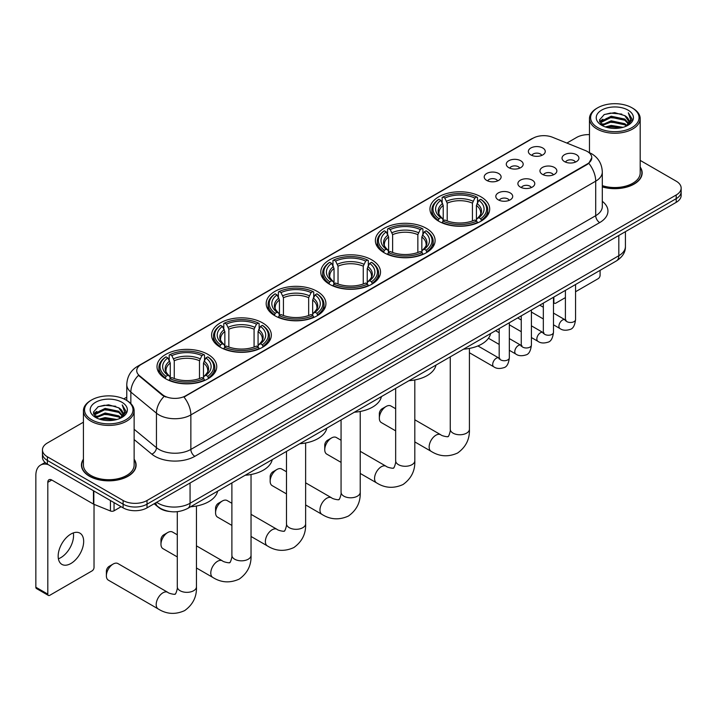 <?xml version="1.0" encoding="UTF-8"?>
<svg xmlns="http://www.w3.org/2000/svg" width="717" height="717" viewBox="0 0 717 717"><rect width="100%" height="100%" fill="white"/><g stroke="black" fill="none" stroke-linecap="round" stroke-linejoin="round"><path stroke-width="1.08" d="M262.583 322.892A29.863 17.244 0 0 0 230.032 319.155A29.863 17.244 0 0 0 211.596 335.09A29.863 17.244 0 0 0 220.343 347.279A29.863 17.244 0 0 0 252.895 351.016A29.863 17.244 0 0 0 271.331 335.09A29.863 17.244 0 0 0 262.583 322.892M426.355 228.338A29.863 17.244 0 0 0 393.803 224.6A29.863 17.244 0 0 0 375.367 240.536A29.863 17.244 0 0 0 384.115 252.725A29.863 17.244 0 0 0 416.667 256.462A29.863 17.244 0 0 0 435.102 240.536A29.863 17.244 0 0 0 426.355 228.338M371.764 259.859A29.863 17.244 0 0 0 339.213 256.121A29.863 17.244 0 0 0 320.777 272.057A29.863 17.244 0 0 0 329.524 284.246A29.863 17.244 0 0 0 362.076 287.983A29.863 17.244 0 0 0 380.512 272.057A29.863 17.244 0 0 0 371.764 259.859M317.174 291.38A29.863 17.244 0 0 0 284.622 287.642A29.863 17.244 0 0 0 266.186 303.569A29.863 17.244 0 0 0 274.934 315.767A29.863 17.244 0 0 0 307.485 319.504A29.863 17.244 0 0 0 325.921 303.569A29.863 17.244 0 0 0 317.174 291.38M207.993 354.413A29.863 17.244 0 0 0 175.441 350.676A29.863 17.244 0 0 0 157.005 366.602A29.863 17.244 0 0 0 165.752 378.8A29.863 17.244 0 0 0 198.304 382.537A29.863 17.244 0 0 0 216.74 366.602A29.863 17.244 0 0 0 207.993 354.413M480.946 196.825A29.863 17.244 0 0 0 448.394 193.088A29.863 17.244 0 0 0 429.958 209.014A29.863 17.244 0 0 0 438.705 221.212A29.863 17.244 0 0 0 471.257 224.95A29.863 17.244 0 0 0 489.693 209.014A29.863 17.244 0 0 0 480.946 196.825M508.756 167.653A8.452 4.885 180 0 1 507.08 166.272A8.452 4.885 180 0 1 509.886 160.205A8.452 4.885 180 0 1 520.712 160.751A8.452 4.885 180 0 1 522.388 166.272A8.452 4.885 180 0 1 508.756 167.653M519.682 168.154A5.073 2.931 0 0 0 518.319 166.729A5.073 2.931 0 0 0 513.327 165.994A5.073 2.931 0 0 0 509.787 168.154M486.682 180.397A8.452 4.885 180 0 1 485.006 179.017A8.452 4.885 180 0 1 487.802 172.949A8.452 4.885 180 0 1 498.638 173.496A8.452 4.885 180 0 1 500.314 179.017A8.452 4.885 180 0 1 486.682 180.397M497.607 180.908A5.073 2.931 0 0 0 496.245 179.474A5.073 2.931 0 0 0 491.253 178.739A5.073 2.931 0 0 0 487.712 180.908M530.831 154.908A8.452 4.885 180 0 1 529.155 153.528A8.452 4.885 180 0 1 531.96 147.46A8.452 4.885 180 0 1 542.787 148.007A8.452 4.885 180 0 1 544.463 153.528A8.452 4.885 180 0 1 530.831 154.908M541.756 155.41A5.073 2.931 0 0 0 540.394 153.985A5.073 2.931 0 0 0 535.402 153.241A5.073 2.931 0 0 0 531.862 155.41M542.428 174.348A8.452 4.885 180 0 1 540.752 172.967A8.452 4.885 180 0 1 543.549 166.9A8.452 4.885 180 0 1 554.384 167.446A8.452 4.885 180 0 1 556.06 172.967A8.452 4.885 180 0 1 542.428 174.348M553.354 174.849A5.073 2.931 0 0 0 551.991 173.424A5.073 2.931 0 0 0 546.999 172.68A5.073 2.931 0 0 0 543.459 174.849M520.354 187.092A8.452 4.885 180 0 1 518.678 185.712A8.452 4.885 180 0 1 521.474 179.644A8.452 4.885 180 0 1 532.31 180.191A8.452 4.885 180 0 1 533.986 185.712A8.452 4.885 180 0 1 520.354 187.092M531.279 187.594A5.073 2.931 0 0 0 529.917 186.169A5.073 2.931 0 0 0 524.925 185.434A5.073 2.931 0 0 0 521.384 187.594M498.279 199.837A8.452 4.885 180 0 1 496.603 198.457A8.452 4.885 180 0 1 499.399 192.389A8.452 4.885 180 0 1 510.235 192.936A8.452 4.885 180 0 1 511.911 198.457A8.452 4.885 180 0 1 498.279 199.837M509.204 200.348A5.073 2.931 0 0 0 507.842 198.914A5.073 2.931 0 0 0 502.85 198.179A5.073 2.931 0 0 0 499.31 200.348M564.503 161.603A8.452 4.885 180 0 1 562.827 160.223A8.452 4.885 180 0 1 565.632 154.155A8.452 4.885 180 0 1 576.459 154.702A8.452 4.885 180 0 1 578.135 160.223A8.452 4.885 180 0 1 564.503 161.603M575.428 162.105A5.073 2.931 0 0 0 574.066 160.68A5.073 2.931 0 0 0 569.074 159.936A5.073 2.931 0 0 0 565.534 162.105M585.305 150.516A15.218 8.783 180 0 1 587.34 151.502A15.218 8.783 180 0 1 591.794 157.713A15.218 8.783 180 0 1 587.34 163.924L185.676 395.82A15.218 8.783 180 0 1 162.454 394.646L139.483 375.708A15.218 8.783 180 0 1 136.732 370.671A15.218 8.783 180 0 1 141.186 364.46L533.009 138.238A15.218 8.783 180 0 1 552.493 137.252L585.305 150.516M169.382 511.463A16.903 9.76 180 0 1 158.681 507.475L154.155 503.746M83.414 459.185A27.327 15.783 0 0 0 81.442 465.073A27.327 15.783 0 0 0 89.446 476.231A27.327 15.783 0 0 0 119.228 479.646A27.327 15.783 0 0 0 136.105 465.073A27.327 15.783 0 0 0 134.133 459.185M591.794 157.713L588.809 163.306L587.34 164.381L183.964 397.048A19.726 11.391 60 0 1 190.856 414.919A22.541 13.014 180 0 1 158.977 414.919A22.541 13.014 180 0 1 156.449 413.18L130.852 392.074A22.541 13.014 180 0 1 126.775 384.608L126.775 400.471M83.414 422.196L47.403 442.989A16.903 9.76 0 0 0 42.455 449.891L42.455 457.249A16.903 9.76 0 0 0 47.403 464.15L123.118 507.86L123.118 504.176A16.903 9.76 0 0 0 147.021 504.176L676.203 198.663A16.903 9.76 0 0 0 681.15 191.762A16.903 9.76 0 0 1 676.203 198.663L147.021 504.176A16.903 9.76 0 0 1 123.118 504.176L47.403 460.466L123.118 504.176L123.118 500.502A16.903 9.76 0 0 0 147.021 500.502L676.203 194.988A16.903 9.76 0 0 0 681.15 188.078A16.903 9.76 0 0 0 676.203 181.177L640.191 160.393M42.455 453.565A16.903 9.76 0 0 0 47.403 460.466A16.903 9.76 0 0 1 42.455 453.565M165.869 397.048L162.454 395.318L138.453 375.332A19.726 13.193 129.5 0 0 130.852 392.074L130.852 403.581M602.307 186.922A27.327 15.783 0 0 0 642.163 172.896A27.327 15.783 0 0 0 640.191 167.016M589.473 134.626A16.903 9.76 0 0 0 576.576 137.467L566.878 143.068M126.775 397.164L123.799 398.885M42.455 449.891A16.903 9.76 0 0 0 47.403 456.792L123.118 500.502M123.118 507.86A16.903 9.76 0 0 0 147.021 507.86L676.203 202.346A16.903 9.76 0 0 0 681.15 195.445L681.15 188.078M553.479 301.74L553.865 301.965A2.814 1.631 120 0 0 554.447 303.255A2.814 1.631 120 0 0 555.863 303.112L565.408 297.6M575.554 291.738L598.095 278.725A2.814 1.631 120 0 0 600.093 275.274L600.093 270.345M553.865 301.965L553.865 297.035M597.7 127.572A24.235 13.99 0 0 0 631.964 127.572A24.235 13.99 0 0 0 631.964 107.792L632.761 108.249A25.355 14.645 0 0 1 640.191 118.601A25.355 14.645 0 0 1 624.534 132.134A25.355 14.645 0 0 1 596.903 128.952A25.355 14.645 0 0 1 589.473 118.601A25.355 14.645 0 0 1 596.903 108.249L597.7 107.792A24.235 13.99 0 0 0 597.7 127.572M602.307 185.631A25.355 14.645 0 0 0 640.191 172.896L640.191 118.601M602.307 186.743A27.049 15.613 0 0 0 641.885 172.896A27.049 15.613 0 0 0 640.191 167.464M605.336 126.918L611.189 125.421L623.046 127.321M607.012 127.429L611.189 126.568L621.307 127.751M601.688 125.036L611.189 120.815L624.794 123.691L626.981 125.502M602.28 125.52L611.189 121.971L624.794 124.839L626.38 126.049M600.909 124.256L601.222 121.2L611.189 116.217L624.794 119.085L628.522 123.315M600.792 123.691L601.222 122.347L611.189 117.364L624.794 120.241L628.253 123.862M626.237 126.165A14.089 8.138 0 0 0 628.926 121.388A14.089 8.138 0 0 0 624.794 115.634L628.917 121.666M627.984 110.095A18.597 10.737 0 0 0 601.724 110.068A18.597 10.737 0 0 0 601.599 125.233A18.597 10.737 0 0 0 601.68 125.278A18.597 10.737 0 0 0 628.065 125.233A18.597 10.737 0 0 0 627.984 110.095M624.794 115.634L614.675 112.614L604.27 114.532L599.448 119.981L602.647 125.789M627.384 125.6L631.883 119.9L631.973 118.879L628.316 112.775L630.619 119.614L626.38 126.102M632.761 108.249L631.964 107.792A24.235 13.99 0 0 0 597.7 107.792M628.316 112.775L631.964 119.112M604.028 114.648L610.4 113.08L621.809 114.102M599.636 122.051L601.715 120.42M606.286 118.475L610.4 117.678L621.406 118.583M606.286 123.073L610.4 122.275L621.406 123.181M607.129 127.456L610.4 126.882L621.298 127.751M599.511 121.603L602.925 119.174M601.33 124.695L602.925 123.772M379.338 418.19L379.338 413.584A3.944 2.276 -60 0 1 382.125 408.753L386.113 406.458A9.581 5.53 120 0 0 386.105 406.458A9.581 5.53 120 0 0 379.338 418.19A9.581 5.53 120 0 0 381.319 422.573L395.659 430.854M438.168 220.89L438.974 218.757A26.825 15.487 0 0 1 438.974 199.281L440.821 200.339A24.235 13.99 0 0 0 440.821 217.69L442.64 218.73L443.223 220.899M443.223 220.011L443.223 205.447L440.821 200.339M442.156 202.651L442.156 197.435L442.954 196.978A26.825 15.487 0 0 1 476.697 196.978L474.851 198.044A24.235 13.99 0 0 0 444.8 198.044L447.211 203.144L447.211 220.961M472.44 220.961L472.44 203.144L474.851 198.044M463.549 349.17A30.992 17.898 0 0 0 490.598 333.557M442.156 222.44A27.954 16.141 0 0 0 477.495 222.44L476.697 221.06A26.825 15.487 0 0 1 442.954 221.06L442.156 222.915M477.495 222.915L477.495 222.44M438.974 199.281L438.168 199.738A27.954 16.141 0 0 0 431.876 209.938A27.954 16.141 0 0 0 438.168 220.137M476.697 196.978L477.495 197.435L477.495 202.651M442.954 221.06L444.8 219.994A24.235 13.99 0 0 0 474.851 219.994L476.697 221.06M440.821 217.69L438.974 218.757M444.8 198.044L442.954 196.978M442.64 203.476A21.671 12.512 0 0 0 442.64 218.73L442.739 218.793C439.664 215.817 438.41 213.791 438.974 212.734A20.847 12.037 0 0 1 443.223 205.447M481.483 220.137A27.954 16.141 0 0 0 487.775 209.938A27.954 16.141 0 0 0 481.483 199.738L480.686 199.281A26.825 15.487 0 0 1 480.686 218.757L481.483 220.89M480.686 218.757L478.839 217.69A24.235 13.99 0 0 0 478.839 200.339L480.686 199.281M478.839 200.339L476.429 205.447L476.429 220.011L477.02 218.73L478.839 217.69M476.429 205.447A20.847 12.037 0 0 1 480.677 212.734C481.241 213.8 479.987 215.826 476.913 218.793L477.02 218.73A21.671 12.512 0 0 0 477.02 203.476M476.429 220.899L476.429 220.011M395.659 408.726L390.899 405.983A9.581 5.53 120 0 0 386.113 406.458L382.125 408.753M324.747 449.702L324.747 445.105A3.944 2.276 -60 0 1 327.535 440.274L331.514 437.97A9.581 5.53 120 0 0 324.747 449.702A9.581 5.53 120 0 0 326.728 454.094L341.068 462.366M383.577 252.411L384.384 250.278A26.825 15.487 0 0 1 384.384 230.793L386.221 231.86A24.235 13.99 0 0 0 386.221 249.211L388.049 250.242L388.632 252.42M388.632 251.533L388.632 236.968L386.221 231.86M387.565 234.172L387.565 228.956L388.363 228.49A26.825 15.487 0 0 1 422.107 228.49L420.261 229.557A24.235 13.99 0 0 0 390.209 229.557L392.62 234.665L392.62 252.483M417.85 252.483L417.85 234.665L420.261 229.557M408.959 380.691A30.992 17.898 0 0 0 436.008 365.078M387.565 253.961A27.954 16.141 0 0 0 422.905 253.961L422.107 252.572A26.825 15.487 0 0 1 388.363 252.572L387.565 254.436M422.905 254.436L422.905 253.961M384.384 230.793L383.577 231.25A27.954 16.141 0 0 0 377.285 241.459A27.954 16.141 0 0 0 383.577 251.658M422.107 228.49L422.905 228.956L422.905 234.172M388.363 252.572L390.209 251.515A24.235 13.99 0 0 0 420.261 251.515L422.107 252.572M386.221 249.211L384.384 250.278M390.209 229.557L388.363 228.49M388.049 234.997A21.671 12.512 0 0 0 388.049 250.242L388.148 250.314C385.065 247.338 383.819 245.313 384.384 244.246A20.847 12.037 0 0 1 388.632 236.968M426.893 251.658A27.954 16.141 0 0 0 433.185 241.459A27.954 16.141 0 0 0 426.893 231.25L426.086 230.793A26.825 15.487 0 0 1 426.086 250.278L426.893 252.411M426.086 250.278L424.249 249.211A24.235 13.99 0 0 0 424.249 231.86L426.086 230.793M424.249 231.86L421.838 236.968L421.838 251.533L422.43 250.242L424.249 249.211M421.838 236.968A20.847 12.037 0 0 1 426.086 244.246C426.651 245.322 425.396 247.338 422.322 250.314L422.43 250.242A21.671 12.512 0 0 0 422.43 234.997M421.838 252.42L421.838 251.533M341.068 440.247L336.309 437.495A9.581 5.53 120 0 0 331.514 437.97L327.535 440.274M270.157 481.224L270.157 476.626A3.944 2.276 -60 0 1 272.944 471.795L276.923 469.492A9.581 5.53 120 0 0 270.157 481.224A9.581 5.53 120 0 0 272.137 485.606L286.477 493.888M328.986 283.923L329.793 281.79A26.825 15.487 0 0 1 329.793 262.314L331.63 263.381A24.235 13.99 0 0 0 331.63 280.723L333.459 281.763L334.041 283.941M334.041 283.054L334.041 268.481L331.63 263.381M332.975 265.684L332.975 260.468L333.772 260.011A26.825 15.487 0 0 1 367.516 260.011L365.67 261.078A24.235 13.99 0 0 0 335.619 261.078L338.03 266.177L338.03 283.995M363.259 283.995L363.259 266.177L365.67 261.078M354.368 412.212A30.992 17.898 0 0 0 381.417 396.6M332.975 285.474A27.954 16.141 0 0 0 368.314 285.474L367.516 284.093A26.825 15.487 0 0 1 333.772 284.093L332.975 285.958M368.314 285.958L368.314 285.474M329.793 262.314L328.986 262.772A27.954 16.141 0 0 0 322.695 272.971A27.954 16.141 0 0 0 328.986 283.179M367.516 260.011L368.314 260.468L368.314 265.684M333.772 284.093L335.619 283.027A24.235 13.99 0 0 0 365.67 283.027L367.516 284.093M331.63 280.723L329.793 281.79M335.619 261.078L333.772 260.011M333.459 266.518A21.671 12.512 0 0 0 333.459 281.763L333.557 281.826C330.474 278.85 329.22 276.834 329.793 275.767A20.847 12.037 0 0 1 334.041 268.481M372.302 283.179A27.954 16.141 0 0 0 378.594 272.971A27.954 16.141 0 0 0 372.302 262.772L371.496 262.314A26.825 15.487 0 0 1 371.496 281.79L372.302 283.923M371.496 281.79L369.658 280.723A24.235 13.99 0 0 0 369.658 263.381L371.496 262.314M369.658 263.381L367.247 268.481L367.247 283.054L367.83 281.763L369.658 280.723M367.247 268.481A20.847 12.037 0 0 1 371.496 275.767C372.06 276.834 370.806 278.859 367.731 281.826L367.83 281.763A21.671 12.512 0 0 0 367.83 266.518M367.247 283.941L367.247 283.054M286.477 471.759L281.718 469.017A9.581 5.53 120 0 0 276.923 469.492L272.944 471.795M215.566 512.745L215.566 508.138A3.944 2.276 -60 0 1 218.353 503.307L222.333 501.013A9.581 5.53 120 0 0 215.566 512.745A9.581 5.53 120 0 0 217.547 517.127L231.887 525.409M274.396 315.444L275.203 313.311A26.825 15.487 0 0 1 275.203 293.827L277.04 294.893A24.235 13.99 0 0 0 277.04 312.245L278.868 313.284L279.451 315.453M279.451 314.566L279.451 300.002L277.04 294.893M278.384 297.205L278.384 291.989L279.182 291.532A26.825 15.487 0 0 1 312.926 291.532L311.079 292.599A24.235 13.99 0 0 0 281.028 292.599L283.439 297.698L283.439 315.516M308.668 315.516L308.668 297.698L311.079 292.599M299.778 443.724A30.992 17.898 0 0 0 326.827 428.112M278.384 316.995A27.954 16.141 0 0 0 313.723 316.995L312.926 315.614A26.825 15.487 0 0 1 279.182 315.614L278.384 317.47M313.723 317.47L313.723 316.995M275.203 293.827L274.396 294.284A27.954 16.141 0 0 0 268.104 304.492A27.954 16.141 0 0 0 274.396 314.691M312.926 291.532L313.723 291.989L313.723 297.205M279.182 315.614L281.028 314.548A24.235 13.99 0 0 0 311.079 314.548L312.926 315.614M277.04 312.245L275.203 313.311M281.028 292.599L279.182 291.532M278.868 298.03A21.671 12.512 0 0 0 278.868 313.284L278.967 313.347C275.884 310.371 274.629 308.346 275.203 307.288A20.847 12.037 0 0 1 279.451 300.002M317.712 314.691A27.954 16.141 0 0 0 324.003 304.492A27.954 16.141 0 0 0 317.712 294.284L316.905 293.827A26.825 15.487 0 0 1 316.905 313.311L317.712 315.444M316.905 313.311L315.068 312.245A24.235 13.99 0 0 0 315.068 294.893L316.905 293.827M315.068 294.893L312.657 300.002L312.657 314.566L313.239 313.284L315.068 312.245M312.657 300.002A20.847 12.037 0 0 1 316.905 307.288C317.47 308.355 316.215 310.38 313.141 313.347L313.239 313.284A21.671 12.512 0 0 0 313.239 298.03M312.657 315.453L312.657 314.566M231.887 503.28L227.128 500.538A9.581 5.53 120 0 0 222.333 501.013L218.353 503.307M160.966 544.257L160.966 539.659A3.944 2.276 -60 0 1 163.763 534.828L167.742 532.525A9.581 5.53 120 0 0 160.966 544.257A9.581 5.53 120 0 0 162.956 548.648L177.296 556.921M219.805 346.965L220.612 344.832A26.825 15.487 0 0 1 220.612 325.348L222.449 326.414A24.235 13.99 0 0 0 222.449 343.766L224.278 344.796L224.86 346.974M224.86 346.087L224.86 331.514L222.449 326.414M223.794 328.718L223.794 323.501L224.591 323.044A26.825 15.487 0 0 1 258.335 323.044L256.489 324.111A24.235 13.99 0 0 0 226.438 324.111L228.848 329.22L228.848 347.028M254.078 347.028L254.078 329.22L256.489 324.111M245.187 475.246A30.992 17.898 0 0 0 272.236 459.633M223.794 348.507A27.954 16.141 0 0 0 259.133 348.507L258.335 347.127A26.825 15.487 0 0 1 224.591 347.127L223.794 348.991M259.133 348.991L259.133 348.507M220.612 325.348L219.805 325.805A27.954 16.141 0 0 0 213.514 336.004A27.954 16.141 0 0 0 219.805 346.212M258.335 323.044L259.133 323.501L259.133 328.718M224.591 347.127L226.438 346.06A24.235 13.99 0 0 0 256.489 346.06L258.335 347.127M222.449 343.766L220.612 344.832M226.438 324.111L224.591 323.044M224.278 329.551A21.671 12.512 0 0 0 224.278 344.796L224.376 344.868C221.293 341.884 220.038 339.867 220.612 338.8A20.847 12.037 0 0 1 224.86 331.514M263.121 346.212A27.954 16.141 0 0 0 269.413 336.004A27.954 16.141 0 0 0 263.121 325.805L262.314 325.348A26.825 15.487 0 0 1 262.314 344.832L263.121 346.965M262.314 344.832L260.477 343.766A24.235 13.99 0 0 0 260.477 326.414L262.314 325.348M260.477 326.414L258.066 331.514L258.066 346.087L258.649 344.796L260.477 343.766M258.066 331.514A20.847 12.037 0 0 1 262.314 338.8C262.879 339.876 261.624 341.892 258.55 344.868L258.649 344.796A21.671 12.512 0 0 0 258.649 329.551M258.066 346.974L258.066 346.087M177.296 534.801L172.537 532.05A9.581 5.53 120 0 0 167.742 532.525L163.763 534.828M106.376 575.778L106.376 571.18A3.944 2.276 -60 0 1 109.172 566.349L113.152 564.046A9.581 5.53 120 0 0 106.376 575.778A9.581 5.53 120 0 0 108.366 580.161L158.17 608.921A9.581 5.53 -60 0 1 156.709 601.24A9.581 5.53 -60 0 1 162.965 592.798A9.581 5.53 -60 0 1 167.751 592.323C168.845 593.631 176.104 594.949 175.082 593.999C175.387 595.361 177.879 588.424 177.296 586.82A9.581 5.53 180 0 0 180.101 590.727A9.581 5.53 180 0 0 193.644 590.727A9.581 5.53 180 0 0 196.449 586.82C196.861 596.732 192.927 604.655 184.663 610.597C175.387 614.792 166.559 614.236 158.17 608.921M165.215 378.477L166.021 376.344A26.825 15.487 0 0 1 166.021 356.869L167.859 357.926A24.235 13.99 0 0 0 167.859 375.278L169.678 376.317L170.27 378.486M170.27 377.599L170.27 363.035L167.859 357.926M169.203 360.239L169.203 355.023L170.001 354.565A26.825 15.487 0 0 1 203.745 354.565L201.898 355.632A24.235 13.99 0 0 0 171.847 355.632L174.258 360.732L174.258 378.549M199.487 378.549L199.487 360.732L201.898 355.632M190.597 506.767A30.992 17.898 0 0 0 217.645 491.145M169.203 380.028A27.954 16.141 0 0 0 204.542 380.028L203.745 378.648A26.825 15.487 0 0 1 170.001 378.648L169.203 380.503M204.542 380.503L204.542 380.028M166.021 356.869L165.215 357.326A27.954 16.141 0 0 0 158.923 367.525A27.954 16.141 0 0 0 165.215 377.725M203.745 354.565L204.542 355.023L204.542 360.239M170.001 378.648L171.847 377.581A24.235 13.99 0 0 0 201.898 377.581L203.745 378.648M167.859 375.278L166.021 376.344M171.847 355.632L170.001 354.565M169.678 361.072A21.671 12.512 0 0 0 169.678 376.317L169.786 376.38C166.702 373.405 165.448 371.388 166.021 370.322A20.847 12.037 0 0 1 170.27 363.035M208.53 377.725A27.954 16.141 0 0 0 214.822 367.525A27.954 16.141 0 0 0 208.53 357.326L207.724 356.869A26.825 15.487 0 0 1 207.724 376.344L208.53 378.477M207.724 376.344L205.887 375.278A24.235 13.99 0 0 0 205.887 357.926L207.724 356.869M205.887 357.926L203.476 363.035L203.476 377.599L204.058 376.317L205.887 375.278M203.476 363.035A20.847 12.037 0 0 1 207.724 370.322C208.288 371.388 207.034 373.414 203.96 376.38L204.058 376.317A21.671 12.512 0 0 0 204.058 361.072M203.476 378.486L203.476 377.599M167.751 592.323L117.947 563.571A9.581 5.53 120 0 0 113.152 564.046L109.172 566.349M73.322 532.919A18.033 10.414 -60 0 1 60.802 557.656A18.033 10.414 -60 0 1 58.391 558.776M70.911 563.49A18.033 10.414 120 0 0 82.697 547.6A18.033 10.414 120 0 0 79.937 533.152A18.033 10.414 120 0 0 70.911 534.04A18.033 10.414 120 0 0 59.135 549.93A18.033 10.414 120 0 0 61.895 564.387A18.033 10.414 120 0 0 70.911 563.49M114.048 502.626L114.048 510.8L121.119 506.713M48.245 464.634A22.541 13.014 -120 0 0 40.519 465.109A22.541 13.014 -120 0 0 35.85 475.425L35.85 587.232L47.806 594.133L47.806 482.326A5.637 3.253 60 0 1 48.971 479.745A5.637 3.253 60 0 1 51.785 480.023L93.452 504.078L93.452 490.733M47.806 594.133A2.814 1.631 120 0 0 48.389 595.424L36.433 588.523A2.814 1.631 -60 0 1 35.85 587.232M48.389 595.424A2.814 1.631 120 0 0 49.796 595.289L92.036 570.902A2.814 1.631 120 0 0 94.026 567.452L94.026 504.338M114.048 510.8A2.814 1.631 180 0 1 110.445 510.979L93.828 504.266A2.814 1.631 180 0 1 93.452 504.078M91.633 419.75A24.235 13.99 0 0 0 125.905 419.75A24.235 13.99 0 0 0 125.905 399.961L126.703 400.427A25.355 14.645 0 0 1 134.133 410.778A25.355 14.645 0 0 1 118.475 424.303A25.355 14.645 0 0 1 90.844 421.13A25.355 14.645 0 0 1 83.414 410.778A25.355 14.645 0 0 1 90.835 400.427L91.633 399.961A24.235 13.99 0 0 0 91.633 419.75M83.414 410.778L83.414 465.073A25.355 14.645 0 0 0 90.844 475.425A25.355 14.645 0 0 0 118.475 478.597A25.355 14.645 0 0 0 134.133 465.073L134.133 410.778M83.414 459.633A27.049 15.613 0 0 0 81.72 465.073A27.049 15.613 0 0 0 89.643 476.115A27.049 15.613 0 0 0 119.121 479.503A27.049 15.613 0 0 0 135.818 465.073A27.049 15.613 0 0 0 134.133 459.633M99.278 419.087L105.121 417.59L116.979 419.49M100.954 419.597L105.121 418.737L115.249 419.92M95.63 417.204L105.121 412.992L118.735 415.86L120.922 417.679M96.212 417.688L105.121 414.139L118.735 417.007L120.313 418.226M94.85 416.425L95.164 413.368L105.121 408.385L118.735 411.262L122.455 415.484M94.725 415.869L95.164 414.525L105.121 409.541L118.735 412.409L122.195 416.03M120.169 418.343A14.089 8.138 0 0 0 122.858 413.557A14.089 8.138 0 0 0 118.735 407.812L122.849 413.834M121.917 402.264A18.597 10.737 0 0 0 95.666 402.237A18.597 10.737 0 0 0 95.54 417.402A18.597 10.737 0 0 0 95.621 417.446A18.597 10.737 0 0 0 121.998 417.402A18.597 10.737 0 0 0 121.917 402.264M118.735 407.812L108.608 404.791L98.211 406.7L93.389 412.15L96.58 417.957M121.325 417.778L125.816 412.078L125.905 411.056L122.249 404.944L124.552 411.791L120.322 418.271M126.703 400.427L125.905 399.961A24.235 13.99 0 0 0 91.633 399.961M122.249 404.944L125.905 411.289M97.969 406.817L104.332 405.248L115.751 406.27M93.569 414.22L95.648 412.589M100.228 410.644L104.332 409.846L115.338 410.751M100.228 415.251L104.332 414.453L115.338 415.358M101.07 419.624L104.332 419.051L115.231 419.92M93.452 413.772L96.858 411.343M95.262 416.864L96.858 415.95M139.483 375.708L139.483 376.371M162.454 394.646L162.454 395.318M185.676 395.82L185.676 396.277M587.34 163.924L587.34 164.381M602.307 201.325A28.178 16.267 180 0 1 599.69 222.593L194.845 456.326A5.637 3.253 60 0 1 190.856 449.425L595.71 215.692A22.541 13.014 0 0 0 602.307 206.487L602.307 171.981A22.541 13.014 180 0 1 595.71 181.177A19.726 11.391 -120 0 0 588.809 163.306M194.845 456.326A28.178 16.267 180 0 1 154.997 456.326A28.178 16.267 180 0 1 151.834 454.157L134.133 439.557M164.139 396.358A19.726 13.193 129.5 0 0 156.449 413.18L156.449 447.686A22.541 13.014 0 0 0 158.977 449.425A22.541 13.014 0 0 0 190.856 449.425L190.856 414.919L595.71 181.177L595.71 215.692A5.637 3.253 60 0 0 599.69 222.593M602.307 171.981C601.93 163.87 598.363 157.794 591.624 153.743L588.774 152.363A19.726 9.24 112 0 0 588.514 152.264M139.51 365.607A19.726 11.391 -120 0 0 137.467 366.378C130.718 370.429 127.16 376.506 126.775 384.608M137.467 366.378L531.351 138.964A19.726 11.391 60 0 1 532.848 138.336M147.021 500.502L147.021 507.86M676.203 194.988L676.203 202.346M47.403 456.792L47.403 464.15M134.133 429.286L156.449 447.686A5.637 3.773 -50.5 0 1 151.834 454.157M156.665 502.294A22.541 13.014 0 0 0 158.179 503.262A22.541 13.014 0 0 0 190.059 503.262L618.816 255.718A22.541 13.014 0 0 0 625.421 246.514C625.582 252.106 622.607 256.901 616.486 260.88L187.729 508.425A11.275 6.507 60 0 0 190.059 503.262L190.059 483.016M618.816 235.472L618.816 255.718A11.275 6.507 60 0 1 616.486 260.88M155.75 502.823A11.275 7.537 129.5 0 0 157.722 506.489L154.298 503.666M469.411 348.426L469.411 429.232A9.581 5.53 180 0 1 466.597 433.14A9.581 5.53 180 0 1 453.054 433.14A9.581 5.53 180 0 1 450.249 429.232C450.832 430.827 448.34 437.773 448.035 436.411C449.057 437.361 441.806 436.044 440.704 434.735L414.811 419.786M469.411 429.232C469.814 439.145 465.889 447.067 457.616 453.01C448.34 457.204 439.512 456.639 431.132 451.334A9.581 5.53 -60 0 1 429.662 443.653A9.581 5.53 -60 0 1 435.918 435.21A9.581 5.53 -60 0 1 440.704 434.735M472.44 203.144A20.847 12.037 0 0 0 447.211 203.144M473.032 201.181A21.671 12.512 0 0 0 446.619 201.181M414.811 379.947L414.811 460.744A9.581 5.53 180 0 1 412.006 464.661A9.581 5.53 180 0 1 398.464 464.661A9.581 5.53 180 0 1 395.659 460.744C396.241 462.348 393.75 469.294 393.445 467.932C394.467 468.873 387.216 467.565 386.113 466.256L360.221 451.307M414.811 460.744C415.224 470.666 411.298 478.589 403.026 484.522C393.75 488.716 384.921 488.16 376.542 482.846A9.581 5.53 -60 0 1 375.072 475.174A9.581 5.53 -60 0 1 381.327 466.731A9.581 5.53 -60 0 1 386.113 466.256M417.85 234.665A20.847 12.037 0 0 0 392.62 234.665M418.441 232.693A21.671 12.512 0 0 0 392.029 232.693M360.221 411.459L360.221 492.265A9.581 5.53 180 0 1 357.416 496.173A9.581 5.53 180 0 1 343.873 496.173A9.581 5.53 180 0 1 341.068 492.265C341.65 493.87 339.159 500.816 338.854 499.444C339.876 500.394 332.616 499.077 331.523 497.777L305.63 482.828M360.221 492.265C360.633 502.178 356.699 510.11 348.435 516.043C339.159 520.237 330.331 519.682 321.942 514.367A9.581 5.53 -60 0 1 320.481 506.686A9.581 5.53 -60 0 1 326.737 498.252A9.581 5.53 -60 0 1 331.523 497.777M363.259 266.177A20.847 12.037 0 0 0 338.03 266.177M363.851 264.214A21.671 12.512 0 0 0 337.438 264.214M305.63 442.981L305.63 523.786A9.581 5.53 180 0 1 302.825 527.694A9.581 5.53 180 0 1 289.283 527.694A9.581 5.53 180 0 1 286.477 523.786C287.06 525.382 284.568 532.328 284.264 530.965C285.285 531.915 278.026 530.598 276.932 529.289L251.04 514.34M305.63 523.786C306.042 533.699 302.108 541.622 293.845 547.555C284.568 551.758 275.74 551.194 267.351 545.888A9.581 5.53 -60 0 1 265.89 538.207A9.581 5.53 -60 0 1 272.146 529.764A9.581 5.53 -60 0 1 276.932 529.289M308.668 297.698A20.847 12.037 0 0 0 283.439 297.698M309.26 295.736A21.671 12.512 0 0 0 282.848 295.736M251.04 474.502L251.04 555.299A9.581 5.53 180 0 1 248.234 559.215A9.581 5.53 180 0 1 234.692 559.215A9.581 5.53 180 0 1 231.887 555.299C232.469 556.903 229.978 563.849 229.673 562.486C230.695 563.428 223.435 562.11 222.342 560.811L196.449 545.861M251.04 555.299C251.452 565.22 247.517 573.143 239.254 579.076C229.978 583.271 221.15 582.715 212.761 577.4A9.581 5.53 -60 0 1 211.3 569.728A9.581 5.53 -60 0 1 217.556 561.286A9.581 5.53 -60 0 1 222.342 560.811M254.078 329.22A20.847 12.037 0 0 0 228.848 329.22M254.669 327.248A21.671 12.512 0 0 0 228.257 327.248M199.487 360.732A20.847 12.037 0 0 0 174.258 360.732M200.079 358.769A21.671 12.512 0 0 0 173.666 358.769M575.554 284.506L575.554 319.558A5.073 2.931 180 0 1 573.833 321.754A5.073 2.931 180 0 1 566.896 321.628A5.073 2.931 180 0 1 565.408 319.558L565.247 320.66L565.704 320.284M575.554 319.558C574.864 325.455 573.035 328.745 570.087 329.435C565.892 330.725 562.522 330.438 559.977 328.556A5.073 2.931 -60 0 1 559.197 324.487A5.073 2.931 -60 0 1 562.513 320.024A5.073 2.931 -60 0 1 562.737 319.899A5.073 2.931 -60 0 1 565.05 319.773L566.08 320.176M553.479 297.25L553.479 332.303A5.073 2.931 180 0 1 551.758 334.507A5.073 2.931 180 0 1 544.821 334.373A5.073 2.931 180 0 1 543.334 332.303L543.172 333.405L543.629 333.029M553.479 332.303C552.78 338.2 550.961 341.489 548.012 342.179C543.818 343.47 540.448 343.183 537.902 341.301A5.073 2.931 -60 0 1 537.123 337.232A5.073 2.931 -60 0 1 540.439 332.769A5.073 2.931 -60 0 1 540.663 332.643A5.073 2.931 -60 0 1 542.975 332.518L544.006 332.921M531.405 310.004L531.405 345.056A5.073 2.931 180 0 1 529.684 347.252A5.073 2.931 180 0 1 522.747 347.127A5.073 2.931 180 0 1 521.259 345.056L521.098 346.15L521.555 345.773M531.405 345.056C530.705 350.945 528.886 354.234 525.928 354.924C521.743 356.215 518.373 355.928 515.828 354.046A5.073 2.931 -60 0 1 515.048 349.986A5.073 2.931 -60 0 1 518.364 345.513A5.073 2.931 -60 0 1 518.588 345.388A5.073 2.931 -60 0 1 520.901 345.262L521.931 345.666M509.33 322.749L509.33 357.801A5.073 2.931 180 0 1 507.609 359.997A5.073 2.931 180 0 1 500.672 359.871A5.073 2.931 180 0 1 499.184 357.801L499.023 358.894L499.471 358.518M509.33 357.801C508.631 363.689 506.811 366.979 503.854 367.669C499.668 368.959 496.298 368.672 493.753 366.79A5.073 2.931 -60 0 1 492.973 362.73A5.073 2.931 -60 0 1 496.289 358.258A5.073 2.931 -60 0 1 496.514 358.133A5.073 2.931 -60 0 1 498.826 358.007L499.857 358.41M47.806 482.326L51.785 480.023M93.828 490.957L93.828 504.266M110.445 510.979L110.445 500.547M531.351 138.964L534.972 137.288M187.729 508.425C178.658 512.978 169.588 512.978 160.518 508.425L157.722 506.489M625.421 246.514L625.421 231.663M554.447 303.255L553.479 302.691M641.885 175.154L641.885 172.896M600.747 124.059L600.747 123.118M589.473 152.658L589.473 118.601M431.132 451.334L414.811 441.914M431.876 215.091L431.876 209.938M487.775 215.091L487.775 209.938M450.249 356.851L450.249 429.232M376.542 482.846L360.221 473.435M377.285 246.612L377.285 241.459M433.185 246.612L433.185 241.459M395.659 388.372L395.659 460.744M321.942 514.367L305.63 504.947M322.695 278.133L322.695 272.971M378.594 278.133L378.594 272.971M341.068 419.893L341.068 492.265M267.351 545.888L251.04 536.468M268.104 309.645L268.104 304.492M324.003 309.645L324.003 304.492M286.477 451.405L286.477 523.786M212.761 577.4L196.449 567.981M213.514 341.167L213.514 336.004M269.413 341.167L269.413 336.004M231.887 482.926L231.887 555.299M196.449 506.014L196.449 586.82M158.923 372.679L158.923 367.525M214.822 372.679L214.822 367.525M177.296 511.669L177.296 586.82M559.977 328.556L553.479 324.801M543.334 318.948L531.405 312.056M565.408 290.367L565.408 319.558M565.05 319.773L553.479 313.087M543.334 307.235L539.767 305.173M537.902 341.301L531.405 337.546M521.259 331.693L509.33 324.801M543.334 303.112L543.334 332.303M542.975 332.518L531.405 325.832M521.259 319.979L517.692 317.918M515.828 354.046L509.33 350.29M499.184 344.438L488.465 338.245M521.259 315.856L521.259 345.056M520.901 345.262L509.33 338.585M499.184 332.724L495.617 330.662M493.753 366.79L469.411 352.737M499.184 328.601L499.184 357.801M498.826 358.007L477.916 345.935M40.519 465.109L45.081 462.474M135.818 467.332L135.818 465.073M94.68 416.227L94.68 415.295M81.72 467.332L81.72 465.073"/></g></svg>
